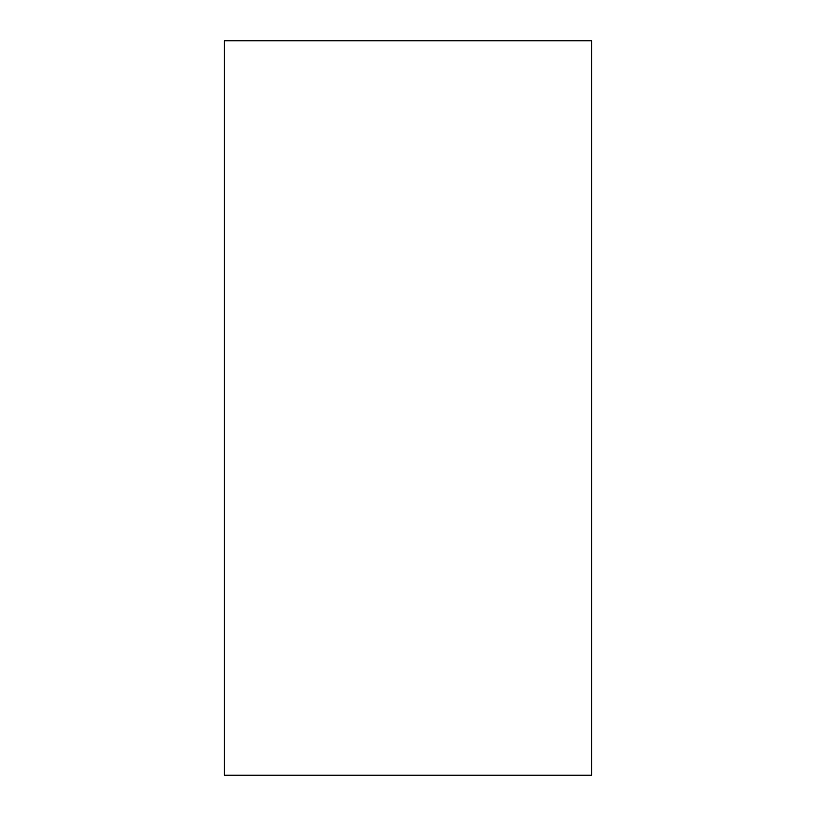 <?xml version="1.0" encoding="UTF-8"?>
<svg xmlns="http://www.w3.org/2000/svg" width="816" height="816" viewBox="0 0 816 816"><rect width="100%" height="100%" fill="white"/><g stroke="black" fill="none" stroke-linecap="round" stroke-linejoin="round"><path stroke-width="1.22" d="M591.6 408L591.6 775.2L224.4 775.2L224.4 40.8L591.6 40.8L591.6 408"/></g></svg>
